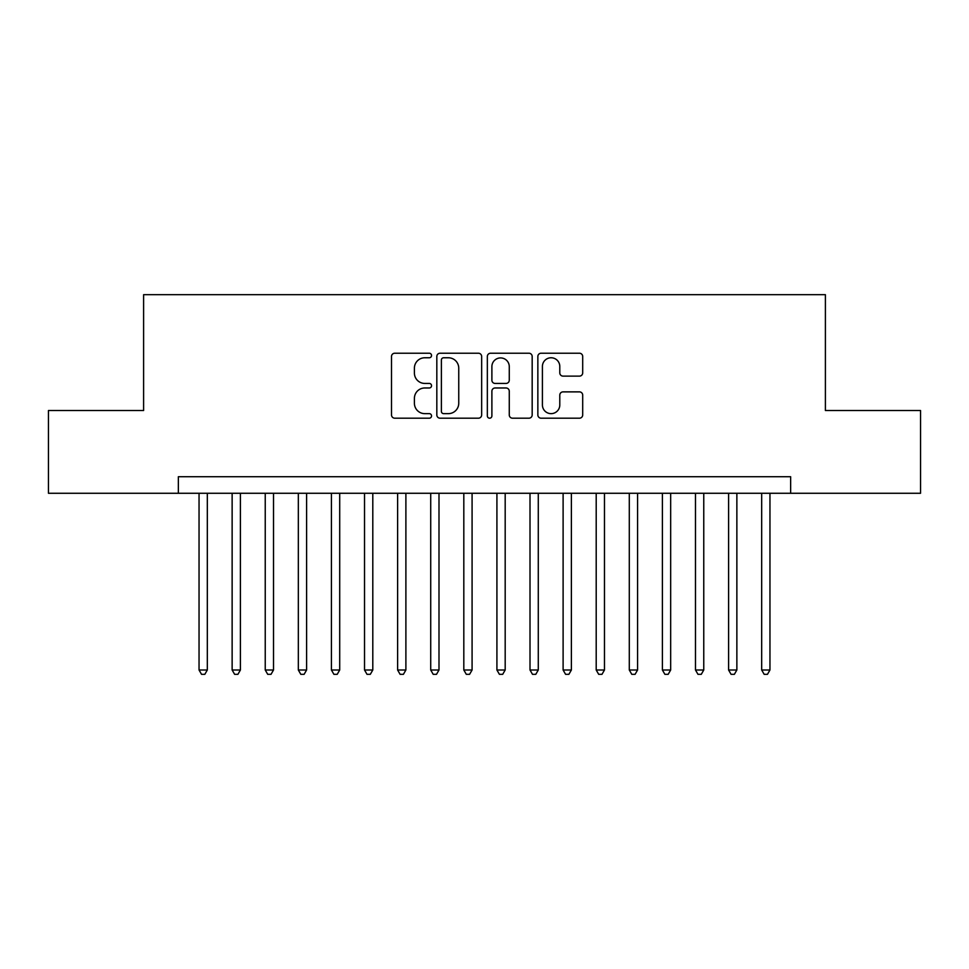 <?xml version="1.0" encoding="UTF-8"?>
<svg xmlns="http://www.w3.org/2000/svg" width="969" height="969" viewBox="0 0 969 969"><rect width="100%" height="100%" fill="white"/><g stroke="black" fill="none" stroke-linecap="round" stroke-linejoin="round"><path stroke-width="1.45" d="M431.544 355.49A2.277 2.277 0 0 0 429.267 353.225L394.758 353.225A3.246 3.246 0 0 0 391.512 356.471L391.512 414.95A3.246 3.246 0 0 0 394.758 418.196L429.267 418.196A2.277 2.277 0 0 0 431.544 415.919A2.277 2.277 0 0 0 429.267 413.642L424.81 413.642A10.393 10.393 0 0 1 414.405 403.249L414.405 398.38A10.393 10.393 0 0 1 424.81 387.975L429.267 387.975A2.277 2.277 0 0 0 431.544 385.71A2.277 2.277 0 0 0 429.267 383.433L424.81 383.433A10.393 10.393 0 0 1 414.405 373.041L414.405 368.159A10.393 10.393 0 0 1 424.81 357.767L429.267 357.767A2.277 2.277 0 0 0 431.544 355.49M579.438 376.117A3.246 3.246 0 0 0 582.696 372.871L582.696 356.471A3.246 3.246 0 0 0 579.438 353.225L541.114 353.225A3.246 3.246 0 0 0 537.856 356.471L537.856 414.95A3.246 3.246 0 0 0 541.114 418.196L579.438 418.196A3.246 3.246 0 0 0 582.696 414.95L582.696 395.122A3.246 3.246 0 0 0 579.438 391.876L563.037 391.876A3.246 3.246 0 0 0 559.791 395.122L559.791 404.957A8.685 8.685 0 0 1 551.095 413.642A8.685 8.685 0 0 1 542.41 404.957L542.41 366.464A8.685 8.685 0 0 1 551.095 357.767A8.685 8.685 0 0 1 559.791 366.464L559.791 372.871A3.246 3.246 0 0 0 563.037 376.117L579.438 376.117M178.357 493.269L48.45 493.269L48.45 410.529L143.606 410.529L143.606 294.685L825.394 294.685L825.394 410.529L920.55 410.529L920.55 493.269L790.643 493.269L790.643 476.724L178.357 476.724L178.357 493.269L790.643 493.269M481.654 356.471A3.246 3.246 0 0 0 478.407 353.225L440.071 353.225A3.246 3.246 0 0 0 436.825 356.471L436.825 414.95A3.246 3.246 0 0 0 440.071 418.196L478.407 418.196A3.246 3.246 0 0 0 481.654 414.95L481.654 356.471M490.593 353.225L528.929 353.225A3.246 3.246 0 0 1 532.175 356.471L532.175 414.95A3.246 3.246 0 0 1 528.929 418.196L512.516 418.196A3.246 3.246 0 0 1 509.27 414.95L509.27 391.234A3.246 3.246 0 0 0 506.024 387.975L495.135 387.975A3.246 3.246 0 0 0 491.889 391.234L491.889 415.919A2.277 2.277 0 0 1 489.611 418.196A2.277 2.277 0 0 1 487.346 415.919L487.346 356.471A3.246 3.246 0 0 1 490.593 353.225M443.645 357.767A2.277 2.277 0 0 0 441.379 360.044L441.379 411.365A2.277 2.277 0 0 0 443.645 413.642L448.356 413.642A10.393 10.393 0 0 0 458.749 403.249L458.749 368.159A10.393 10.393 0 0 0 448.356 357.767L443.645 357.767M509.27 366.621A8.685 8.685 0 0 0 500.585 357.924A8.685 8.685 0 0 0 491.889 366.621L491.889 380.187A3.246 3.246 0 0 0 495.135 383.433L506.024 383.433A3.246 3.246 0 0 0 509.27 380.187L509.27 366.621M199.045 493.269L199.045 670.003L207.318 670.003L207.318 493.269M207.318 670.003L204.834 674.315L201.528 674.315L199.045 670.003M232.136 493.269L232.136 670.003L240.409 670.003L240.409 493.269M240.409 670.003L237.926 674.315L234.619 674.315L232.136 670.003M265.24 493.269L265.24 670.003L273.512 670.003L273.512 493.269M273.512 670.003L271.029 674.315L267.71 674.315L265.24 670.003M298.331 493.269L298.331 670.003L306.604 670.003L306.604 493.269M306.604 670.003L304.121 674.315L300.814 674.315L298.331 670.003M331.422 493.269L331.422 670.003L339.707 670.003L339.707 493.269M339.707 670.003L337.224 674.315L333.905 674.315L331.422 670.003M364.526 493.269L364.526 670.003L372.799 670.003L372.799 493.269M372.799 670.003L370.315 674.315L367.009 674.315L364.526 670.003M397.617 493.269L397.617 670.003L405.89 670.003L405.89 493.269M405.89 670.003L403.419 674.315L400.1 674.315L397.617 670.003M430.721 493.269L430.721 670.003L438.993 670.003L438.993 493.269M438.993 670.003L436.51 674.315L433.204 674.315L430.721 670.003M463.812 493.269L463.812 670.003L472.085 670.003L472.085 493.269M472.085 670.003L469.602 674.315L466.295 674.315L463.812 670.003M496.915 493.269L496.915 670.003L505.188 670.003L505.188 493.269M505.188 670.003L502.705 674.315L499.398 674.315L496.915 670.003M530.007 493.269L530.007 670.003L538.279 670.003L538.279 493.269M538.279 670.003L535.796 674.315L532.49 674.315L530.007 670.003M563.11 493.269L563.11 670.003L571.383 670.003L571.383 493.269M571.383 670.003L568.9 674.315L565.581 674.315L563.11 670.003M596.201 493.269L596.201 670.003L604.474 670.003L604.474 493.269M604.474 670.003L601.991 674.315L598.685 674.315L596.201 670.003M629.293 493.269L629.293 670.003L637.578 670.003L637.578 493.269M637.578 670.003L635.095 674.315L631.776 674.315L629.293 670.003M662.396 493.269L662.396 670.003L670.669 670.003L670.669 493.269M670.669 670.003L668.186 674.315L664.879 674.315L662.396 670.003M695.488 493.269L695.488 670.003L703.76 670.003L703.76 493.269M703.76 670.003L701.29 674.315L697.971 674.315L695.488 670.003M728.591 493.269L728.591 670.003L736.864 670.003L736.864 493.269M736.864 670.003L734.381 674.315L731.074 674.315L728.591 670.003M761.682 493.269L761.682 670.003L769.955 670.003L769.955 493.269M769.955 670.003L767.472 674.315L764.166 674.315L761.682 670.003"/></g></svg>

